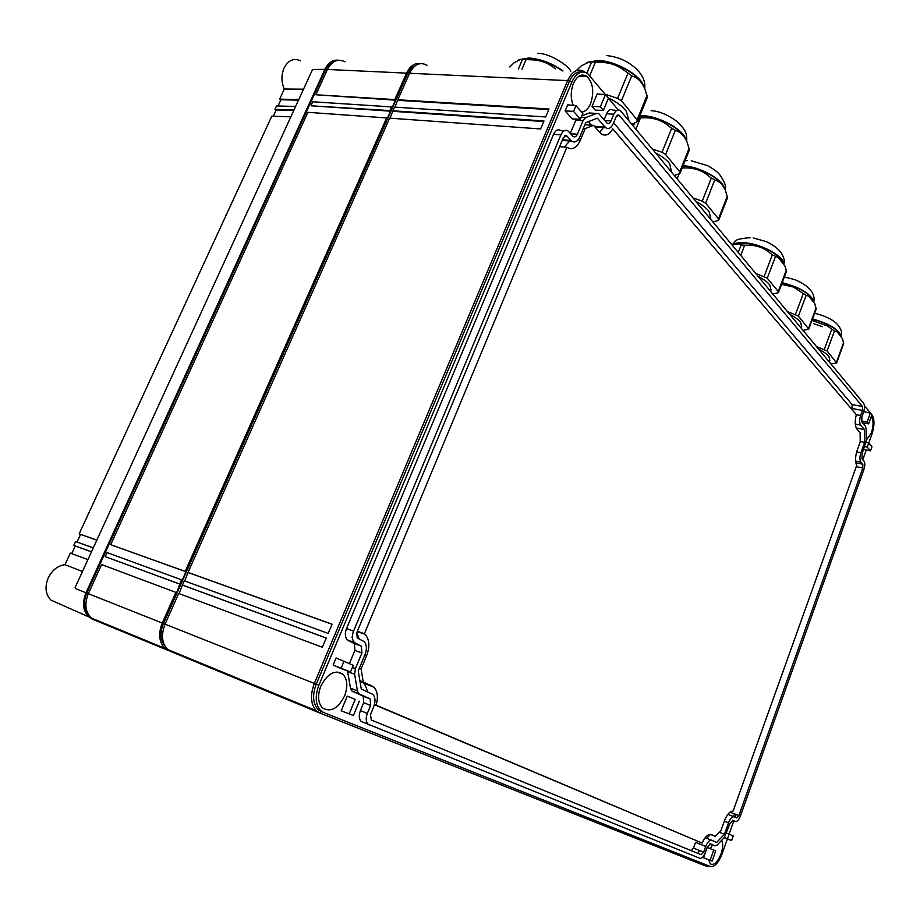 <?xml version="1.0" encoding="UTF-8"?>
<svg xmlns="http://www.w3.org/2000/svg" width="920" height="920" viewBox="0 0 920 920"><rect width="100%" height="100%" fill="white"/><g stroke="black" fill="none" stroke-linecap="round" stroke-linejoin="round"><path stroke-width="1.38" d="M427.006 65.262C420.049 61.582 414.241 64.25 409.561 73.266L397.796 99.762L549.021 109.008L545.663 116.966L394.542 107.111L392.909 110.791L543.984 120.957L540.626 128.949L389.631 118.151L188.025 572.412L332.062 624.197L328.175 633.408L184.299 580.808L182.436 585.016L326.243 638.02L322.345 647.255L178.698 593.446L165.071 624.151C160.919 634.869 161.816 643.321 167.727 649.52L171.315 651.74L319.493 712.862M584.614 71.829C578.059 67.885 572.389 70.805 567.617 80.603L314.353 683.41C309.994 695.186 310.638 704.294 316.296 710.746L319.757 712.977L707.158 866.582L710.159 866.433M319.757 712.977L321.241 711.539L318.055 709.481C312.823 703.524 312.225 695.094 316.25 684.192L569.25 81.615C572.562 74.37 576.759 71.162 581.831 71.99M868.744 443.014L872.079 433.699C874.632 425.419 874.609 419.152 872.01 414.897L864.455 405.812M618.286 109.905L587.707 73.612C581.647 69.943 576.414 72.657 571.998 81.742L318.872 685.227C314.835 696.152 315.433 704.582 320.654 710.55L323.84 712.609L710.355 866.513C714.518 867.123 718.37 863.052 721.924 854.277L727.386 838.971M415.472 65.584C412.114 66.872 409.446 69.678 407.456 74.025L163.438 623.53L318.872 685.227M406.559 73.129L394.806 99.578L395.416 100.165L315.905 94.76L327.451 69.46L406.559 73.129C410.044 65.964 414.655 62.801 420.382 63.606M395.416 100.165L392.161 107.502L391.552 106.915L389.919 110.584L390.528 111.17L387.262 118.519L386.653 117.944L185.196 571.4L185.966 571.757L182.24 580.129L181.47 579.784L176.651 592.733L175.869 592.388L162.254 623.035L88.331 593.688L101.614 564.569L175.869 592.388M170.453 651.348L164.933 648.37C159.011 642.171 158.113 633.731 162.254 623.035M164.795 645.828C160.321 639.952 159.861 632.511 163.438 623.53M179.066 593.584L182.436 585.016M184.678 580.945L188.025 572.412M390.034 118.185L392.909 110.791M394.933 107.134L397.796 99.762M393.07 111.343L543.743 121.532M188.37 572.62L332.028 624.278M182.781 585.212L326.209 638.077M397.957 100.326L548.768 109.584M726.605 833.048L729.088 834.083L733.861 820.835M735.149 817.236L736.126 814.487M862.764 459.77L866.226 450.098M866.214 440.197L871.412 432.917C873.644 425.615 873.586 420.187 871.228 416.61M344.563 696.003C348.001 686.654 347.461 679.42 342.941 674.291C334.995 669.415 327.635 673.336 320.85 686.056C317.388 695.439 317.906 702.696 322.391 707.813C330.487 712.701 337.881 708.768 344.563 696.003M708.63 859.763L710.286 863.903C713.92 865.697 717.508 862.362 721.05 853.921C723.005 847.987 723.212 843.456 721.671 840.305M712.344 844.755L710.458 848.734M724.316 837.533L731.607 840.535L724.155 837.706M861.522 417.91L863.765 411.677L870.343 413.046L871.861 414.862L868.63 423.855L867.123 422.061L861.442 421.061M863.719 449.397L870.492 450.846L871.964 446.717L868.721 442.98L866.053 442.393M592.02 106.375L595.217 110.124L603.394 110.377L608.407 98.245L605.406 94.633L600.369 106.8L592.02 106.375L597.172 93.955L605.406 94.633M703.501 857.75L707.227 847.377L713.747 850.137L710.113 860.28L703.501 857.75L712.115 861.097L715.737 850.966L707.227 847.377M341.182 710.78L353.406 715.53L341.182 710.78L347.288 696.072L355.178 699.407L349.209 713.828M355.178 699.407L347.288 696.072M342.642 669.219L333.143 665.022L350.497 672.002L342.642 669.219M350.497 672.002L353.268 665.332L336.087 657.972L333.143 665.022M349.393 663.596L354.901 650.371L354.361 643.632L347.415 639.986C345.023 637.284 344.712 633.477 346.506 628.578L553.564 134.32C555.611 130.123 558.037 128.88 560.855 130.582L564.109 130.824M565.397 135.504L566.306 135.596M570.273 133.32L576.322 119.059M581.842 115.793L589.191 112.976L591.249 113.114M604.106 119.772L606.591 113.758C608.453 109.837 610.65 108.64 613.18 110.159L616.791 110.377M617.446 115.092L619.102 115.195L616.067 116.863L613.295 123.602C611.168 128.133 608.626 129.501 605.682 127.73L597.344 118.185L585.707 122.705L579.807 136.907C577.541 141.645 574.827 143.048 571.665 141.139L566.731 135.849L563.373 137.574L356.787 632.649L357.202 637.939L364.078 641.573C366.758 644.609 367.091 648.887 365.079 654.431L358.236 670.921L361.284 689.057L372.864 694.37C375.383 697.245 375.659 701.373 373.704 706.744L370.449 714.69L371.335 720.038L701.224 854.714L703.662 852.173L705.72 846.434C707.572 841.938 709.55 839.88 711.666 840.27L716.645 842.421L724.442 834.29L728.559 822.768C730.353 818.363 732.262 816.385 734.286 816.833L736.598 817.926L738.898 815.545L862.822 468.027L862.799 464.22L860.947 462.173C859.613 460.115 859.591 456.975 860.89 452.743L864.605 442.347L864.535 429.617L860.706 425.155C859.349 422.993 859.326 419.784 860.648 415.518L862.477 410.423L862.454 406.49L619.102 115.195M734.654 813.924L733.47 816.523M699.407 850.459L697.981 853.392M369.288 725.018L368.034 724.212C365.872 721.717 365.642 718.117 367.344 713.414L370.622 705.444L370.185 698.935L358.788 693.703L357.443 690.908L354.625 674.245L355.396 668.656L361.916 652.958L361.387 646.196L354.464 642.562C352.061 639.848 351.762 636.03 353.567 631.108L560.901 134.86C562.959 130.64 565.386 129.398 568.192 131.112L573.137 136.447C574.793 137.448 576.219 136.712 577.415 134.228L583.038 120.715L585.787 117.541L596.482 113.436L598.931 113.815L607.05 123.119C608.591 124.05 609.925 123.326 611.053 120.957L613.835 114.206C615.687 110.273 617.883 109.066 620.402 110.595L863.604 403.293C864.788 405.237 864.8 408.077 863.65 411.815L861.821 416.909L861.856 421.969L865.478 426.224L866.157 428.869L866.214 440.53L862.051 454.054L862.086 458.999L863.926 461.058C865.099 462.863 865.11 465.6 863.972 469.292L740.335 816.224C738.794 820.053 737.127 821.779 735.356 821.41L733.044 820.318L730.031 823.446L724.281 837.579L717.14 845.043L715.127 845.859L710.389 843.835L707.261 847.09L705.203 852.817C703.581 856.784 701.822 858.613 699.924 858.314L361.123 721.395C358.949 718.899 358.708 715.311 360.421 710.631L363.688 702.696L363.239 696.21L351.831 690.966L350.474 688.183L347.541 670.956M567.651 104.857L565.133 110.894L572.194 118.91L580.416 119.197L582.797 113.482L575.954 105.604L567.651 104.857M581.601 112.102C585.316 111.699 588.328 108.859 590.629 103.592C594.331 92.011 593.101 82.961 586.937 76.429C581.727 73.278 577.219 75.612 573.436 83.421C570.607 91.022 570.526 98.325 573.206 105.363M562.982 140.737L562.039 140.76M628.682 119.531L626.255 111.193C622.472 106.248 616.504 101.821 608.315 97.922M671.462 171.522L669.702 163.817C666.816 159.988 662.17 156.365 655.753 152.973M710.619 217.994L709.09 211.542C706.491 208.07 702.155 204.734 696.083 201.56M771.04 289.95L769.856 285.154C767.659 282.187 763.784 279.277 758.241 276.414M801.101 328.026L801.654 326.519L800.619 322.425C798.617 319.711 794.972 316.997 789.693 314.295M829.242 361.928L829.828 360.329L828.954 356.741C827.114 354.246 823.676 351.704 818.639 349.14M123.291 631.212L92.587 619.252L88.745 616.871C82.926 610.788 82.007 602.749 85.985 592.756L324.921 69.345C328.279 62.617 332.822 59.581 338.537 60.225M168.245 650.474L94.921 620.218L91.298 618.021C85.295 611.972 84.306 603.853 88.331 593.688L86.779 593.089L325.53 69.92L327.198 69.989M179.607 583.981L105.662 556.784L180.377 584.327M185.196 571.4L111.101 544.835L185.966 571.757M389.919 110.584L311.328 105.811L390.528 111.17M105.259 556.577L107.088 552.587L181.47 579.784M110.722 544.617L307.901 112.32L386.653 117.944M311.109 105.282L312.708 101.775L391.552 106.915M315.905 94.76L394.806 99.578M327.451 69.46C332.062 60.846 337.916 58.316 345.011 61.847M727.444 838.695L729.088 834.083L733.251 835.946L731.607 840.535M862.615 422.866L868.63 423.855M870.343 413.046L867.123 422.061M864.696 446.648L867.238 447.131L870.492 450.846M867.238 447.131L868.721 442.98M603.394 110.377L600.369 106.8M713.747 850.137L715.737 850.966M712.115 861.097L710.113 860.28M353.406 715.53L359.341 701.167M341.251 667.92L344.057 661.192M565.133 110.894L573.562 111.354L575.954 105.604M573.551 111.354L580.416 119.197M631.902 124.257L636.985 121.923L637.1 119.83L621.448 100.797L617.596 98.382L605.245 94.219M674.452 175.501L679.546 173.581L679.776 171.752L665.62 154.537L662.009 152.306L652.498 149.063M713.092 222.03L718.163 220.466L718.485 218.845L705.629 203.205L702.236 201.135L693.139 198.007M772.777 293.928L777.791 292.859L778.239 291.536L767.257 278.173L755.722 273.378M803.056 330.384L808.76 329.107L798.422 316.089L787.382 311.512M830.956 363.986L836.613 362.94L827.103 350.968L816.5 346.575M89.286 615.871C83.881 610.075 83.041 602.485 86.779 593.089M334.454 61.456C330.683 62.525 327.716 65.343 325.53 69.92M555.358 68.839L552.069 66.343C546.376 62.41 539.959 60.248 532.795 59.857L520.501 59.409L514.107 62.767L509.772 66.976M647.381 97.267L645.081 89.412C642.7 83.651 639.549 79.66 635.605 77.441L631.718 75.796L622.506 69.126C616.561 65.055 609.856 62.813 602.416 62.422L589.248 61.939L581.359 65.837L577.127 69.724M689.379 149.948L687.355 142.784C685.216 137.471 682.364 133.86 678.776 131.951L671.646 128.34L666.482 124.257C660.79 120.336 654.396 118.174 647.3 117.771L638.997 117.852M718.842 219.926L727.501 197.719L725.696 191.199C723.775 186.277 721.176 182.999 717.899 181.355L711.286 178.135L706.33 174.202C700.867 170.418 694.749 168.337 687.976 167.934L682.214 167.911M778.515 292.376L786.347 271.618L786.163 270.031L784.875 265.938L778.216 257.519L772.351 254.851L767.717 251.16C762.634 247.606 756.953 245.64 750.674 245.249L742.555 245.203L738.829 243.857L732.067 244.892M816.178 309.097L814.867 303.807L808.737 296.067L806.15 295.412L793.316 286.994L781.551 284.326M836.613 362.94L843.674 343.631L842.49 338.686L836.843 331.556L834.428 331.016L827.367 325.933L811.981 320.413M300.541 60.858C293.825 57.776 288.339 60.157 284.096 67.999C281.175 75.026 281.244 82.029 284.303 89.021L279.634 99.141L280.761 100.096M324.921 69.345L312.535 69.506L75.072 587.639L75.727 588.685L85.985 592.756M82.466 571.515L64.975 564.661C57.776 565.685 52.198 570.066 48.265 577.806C44.562 587.006 45.471 594.458 51.002 600.15L57.96 603.232M864.605 442.347L860.2 441.485M864.535 429.617L856.279 428.03M724.442 834.29L719.302 832.278M706.675 838.293L710.412 834.428M691.242 850.632L693.507 848.079L695.566 842.375L705.72 846.434M351.808 637.123L352.44 637.801M354.073 642.148L354.131 642.804M564.293 139.944L561.936 141.024M591.433 125.189L588.374 121.67M598.161 126.5L595.539 127.673M851.862 409.469L852.161 404.616L613.64 122.785M562.338 70.897C551.322 63.342 540.063 59.156 528.586 58.339L520.087 59.443M642.85 84.904C638.181 73.945 614.192 61.065 597.747 60.835L588.294 62.031M685.17 138.345C681.019 128.547 658.547 116.69 642.666 116.023L639.768 115.954M723.568 186.863C719.877 178.066 698.751 167.083 683.387 166.06L682.973 166.025M782.897 261.82C776.399 252.666 764.163 246.468 746.189 243.213L733.999 244.145M812.969 299.828C808.139 292.525 797.835 286.902 782.057 282.98M840.673 334.857C836.51 328.428 827.091 323.23 812.418 319.24M303.519 89.194L284.303 89.021M64.975 564.661L70.299 553.104L87.906 559.624M367.85 691.897L364.343 683.48L359.938 681.053M359.11 638.952L356.834 632.523M564.351 147.062L569.675 140.99M599.656 132.422L602.887 128.156M702.063 843.053L376.107 705.168C378.35 697.245 377.603 691.231 373.853 687.148L363.25 682.007L361.077 669.012L366.712 655.431C370.024 646.346 369.46 639.308 365.044 634.317L364.389 633.765L566.87 147.257C572.102 150.431 576.564 148.108 580.301 140.334L585.154 128.616L593.504 125.338L601.07 133.779C605.36 136.516 609.258 134.86 612.766 128.834L856.336 414.713C854.68 421.21 854.875 425.994 856.945 429.065L860.143 432.745L860.2 441.899L857.118 450.524C855.14 456.745 855.013 461.69 856.738 465.347L733.113 811.06C729.905 811.141 726.995 814.453 724.385 820.996L720.969 830.553L715.346 836.372L711.229 834.567C708.147 833.831 705.088 836.659 702.063 843.053L374.405 704.708M298.747 99.601L279.634 99.141M278.047 105.984L280.933 99.739L298.494 100.153M295.596 106.478L276.506 105.949L274.93 109.353L294.009 109.928M273.332 116.219L276.23 109.94L293.756 110.48M276.058 110.308L274.93 109.353M290.846 116.828L271.791 116.173L79.189 533.841L96.864 540.097M77.061 542.053L80.58 534.416L96.83 540.166M80.58 534.416L79.189 533.841M93.288 547.894L75.635 541.535L73.864 545.387L91.494 551.804M71.725 553.633L75.256 545.962L91.471 551.862M75.233 546.02L73.864 545.387M363.25 682.007L359.881 680.708M361.077 669.012L359.294 668.345M364.389 633.765L357.362 631.258M566.87 147.257L559.578 146.671M585.154 128.616L583.303 128.478M593.504 125.338L584.855 124.752M715.346 836.372L710.217 834.348M376.107 705.168L374.463 704.524M822.331 326.646L813.774 323.714M409.561 73.266L567.617 80.603L571.998 81.742M407.456 74.025L409.181 74.106M321.241 711.539L323.644 712.529M560.901 134.86L553.564 134.32M577.415 134.228L570.653 133.733M583.038 120.715L575.724 120.232M585.787 117.541L581.233 117.254M596.482 113.436L589.191 112.976M611.053 120.957L604.773 120.543M613.835 114.206L606.591 113.758M735.356 821.41L732.435 820.283M715.127 845.859L709.918 843.789M367.344 713.414L360.421 710.631M370.622 705.444L363.688 702.696M369.46 698.464L362.526 695.738M359.72 694.312L352.762 691.575M357.443 690.908L350.474 688.183M354.625 674.245L347.622 671.565M355.396 668.656L352.372 667.506M361.916 652.958L354.901 650.371M360.709 645.736L353.683 643.172M355.615 643.344L348.577 640.78M353.567 631.108L346.506 628.578M708.193 865.651L707.158 866.582M518.362 69.069L522.33 59.777M521.939 69.218L525.918 59.904M585.568 76.371L585.833 75.727M586.937 73.094L591.445 62.318M589.789 75.635L595.274 62.468M617.596 98.382L627.9 73.37M621.448 100.797L631.718 75.796M637.1 119.83L647.139 95.209M633.339 125.994L634.547 123.038M635.915 129.087L640.504 117.806M662.009 152.306L671.646 128.34M665.62 154.537L675.234 130.582M679.776 171.752L689.183 148.143M677.178 178.779L679.19 173.719M702.236 201.135L711.286 178.135M705.629 203.205L714.656 180.216M718.485 218.845L727.329 196.178M738.3 252.39L741.209 244.835M740.761 255.357L744.659 245.249M764.175 276.333L772.351 254.851M767.257 278.173L775.41 256.703M778.239 291.536L786.244 270.342M795.501 314.364L803.24 293.664M798.422 316.089L806.15 295.412M808.519 328.371L816.109 307.947M824.32 349.347L831.668 329.372M827.103 350.968L834.428 331.016M836.406 362.296L843.617 342.573M860.89 452.743L856.669 451.892M860.947 462.173L855.577 461.058M862.799 464.22L855.818 462.772M862.822 468.027L856.267 466.659M738.898 815.545L730.008 812.164M734.068 816.753L727.869 814.384M728.559 822.768L724.339 821.134M711.585 840.236L705.168 837.694M703.662 852.173L693.507 848.079M567.042 136.137L564.512 135.941M570.929 140.438L562.442 139.794M604.865 126.96L594.285 126.235M619.447 115.54L617.044 115.391M862.454 406.49L852.161 404.616M862.477 410.423L852.196 408.537M860.648 415.518L856.336 414.713M860.706 425.155L855.289 424.12M563.005 70.932C551.896 63.146 540.477 58.834 528.735 57.994L518.776 59.765M643.804 86.652C641.332 75.463 615.572 60.662 597.896 60.467L586.523 62.56M686.009 139.851C683.939 129.915 659.87 116.345 642.815 115.678L639.906 115.609M724.316 188.174C722.591 179.285 700.005 166.784 683.525 165.727L683.1 165.692M783.495 262.855C782.253 255.461 761.852 244.455 746.304 242.903C739.967 242.213 735.459 242.776 732.769 244.582M813.51 300.736C809.784 293.101 799.342 287.086 782.172 282.681M841.144 335.65C838.028 328.957 828.494 323.391 812.532 318.952M280.933 99.739L280.255 99.693M276.23 109.94L275.551 109.894M75.256 545.962L74.635 545.732M371.691 685.71L362.169 682.042M366.712 655.431L364.929 654.775M580.301 140.334L577.829 140.139M167.727 649.52L316.296 710.746M671.703 170.924L671.358 171.775M710.757 217.626L710.332 218.718M771.075 289.858L770.557 291.237M164.933 648.37L91.298 618.021M318.055 709.481L320.654 710.55M336.904 671.968L342.941 674.291M368.034 724.212L361.123 721.395M370.185 698.935L363.239 696.21M358.788 693.703L351.831 690.966M361.387 646.196L354.361 643.632M354.464 642.562L347.415 639.986M579.094 76.084L586.937 76.429M637.594 121.29L647.427 97.163M680.19 172.994L689.402 149.868M808.76 329.107L816.189 309.097M51.002 600.15L88.745 616.871M566.731 135.849L564.857 135.712M571.665 141.139L562.189 140.415M605.682 127.73L594.952 126.995M365.044 634.317L357.247 631.534M373.853 687.148L364.343 683.468M537.809 53.279C551.402 53.406 569.653 67.045 570.756 71.254M606.832 55.568C618.665 56.936 628.693 61.571 636.904 69.471C642.942 75.647 645.541 81.984 644.69 88.492M651.119 110.733C658.674 110.952 667.287 114.517 676.982 121.417C685.572 130.272 686.86 131.985 686.734 141.346M691.265 160.758L707.744 165.715C713.817 169.188 717.795 172.155 719.658 174.605C724.914 182.229 726.662 187.151 724.914 189.382M687.481 160.563L685.112 160.655M753.204 237.935L766.153 241.58C773.593 245.122 778.688 249.009 781.413 253.242C784.012 257.519 784.852 261.004 783.92 263.695M750.341 237.67C731.158 239.246 736.54 241.603 732.009 244.812M784.576 277.035L794.063 279.438C797.019 280.174 805.184 284.717 807.553 287.075C812.693 291.72 814.798 296.493 813.855 301.415M814.648 313.237C827.011 316.353 835.107 320.747 838.936 326.404C841.317 329.659 842.156 332.925 841.443 336.202"/></g></svg>
